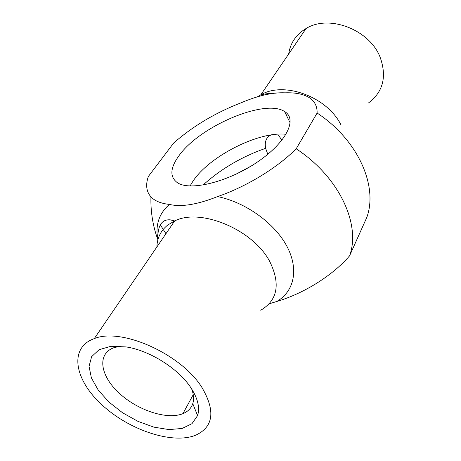 <?xml version="1.0" encoding="UTF-8"?>
<svg xmlns="http://www.w3.org/2000/svg" width="461" height="461" viewBox="0 0 461 461"><rect width="100%" height="100%" fill="white"/><g stroke="black" fill="none" stroke-linecap="round" stroke-linejoin="round"><path stroke-width="0.69" d="M190.047 185.996L193.171 180.891C209.87 155.887 259.111 131.062 286.05 134.307M203.019 185.068C220.905 168.951 241.766 156.7 265.617 148.309C264.441 141.636 266.268 137.188 271.097 134.952L271.149 134.929M265.617 148.309L267.795 154.291M178.833 155.904C199.319 126.504 264.862 98.337 284.541 111.516C297.818 119.019 286.575 142.38 257.267 162.122C228.12 181.974 190.387 191.234 177.589 182.833C169.608 177.128 170.023 168.15 178.833 155.904M287.428 113.873L285.929 114.322M278.588 135.396L281.884 140.265M288.667 54.029C290.321 42.982 296.135 34.477 306.098 28.501C328.97 14.135 369.532 29.579 380.135 57.245C387.027 76.659 383.154 91.889 368.506 102.947M240.953 102.861C257.872 95.629 272.543 92.281 284.973 92.822C292.32 92.552 298.595 93.301 303.811 95.075C312.846 98.21 317.283 104.198 317.128 113.031L296.192 148.782C277.441 167.741 246.307 186.751 217.563 196.582C197.36 204.603 181.334 207.22 169.475 204.43C160.929 203.491 154.746 200.967 150.937 196.853C146.327 191.62 145.463 184.838 148.338 176.494L173.659 143.037C192.94 126.164 215.368 112.772 240.953 102.861M191.638 388.894C193.735 394.443 194.11 399.359 192.767 403.629C191.223 408.239 187.944 411.581 182.919 413.655C167.032 420.178 137.257 410.25 118.817 392.835C100.118 375.536 96.85 353.91 113.902 347.703L120.275 346.205M191.079 388.035C178.77 368.835 149.877 350.51 126.135 346.92L110.945 346.292L99.098 349.697L91.63 356.658L89.048 366.38L91.387 377.893L98.268 390.144L108.986 402.096L122.586 412.785L137.954 421.36L153.859 427.134L169.014 429.594L182.124 428.453L191.989 423.682L197.585 415.574C200.039 407.795 197.873 398.615 191.079 388.035M202.108 387.776C215.581 411.039 213.472 426.834 195.781 435.172C172.46 444.692 129.045 430.09 101.887 404.793C74.348 379.691 68.66 347.657 94.286 338.61C121.445 327.229 181.617 354.186 202.108 387.776M269.184 303.793L276.738 301.506C304.162 293.403 332.934 275.269 349.576 255.826L366.766 217.494C378.325 186.353 358.151 140.035 317.128 113.031M165.937 233.715L160.267 224.743M296.192 148.782C339.371 177.093 361.084 224.611 349.576 255.826M251.141 166.058L235.773 174.333M340.875 124.701C326.93 96.712 284.155 81.078 260.845 94.759L257.394 96.833M156.89 246.958C157.166 237.916 160.797 230.598 167.787 225.003L174.667 220.934C200.766 207.606 253.567 229.866 269.927 261.865C280.645 284.143 277.58 300.267 260.736 310.241M276.738 301.506C294.164 291.536 299.195 269.299 286.846 246.191C274.572 223.112 245.65 202.298 217.563 196.582M169.475 204.43C159.08 213.31 155.184 224.985 157.789 239.461C157.564 225.746 161.707 219.206 170.213 219.845L174.667 220.934L94.286 338.61M290.211 122.989L284.541 111.516M306.098 28.501L260.845 94.759C267.524 93.491 272.566 92.966 275.972 93.191M192.767 403.629L197.585 415.574M193.245 394.662L182.919 413.655M150.937 196.853C150.551 211.651 152.839 225.855 157.789 239.461"/></g></svg>
